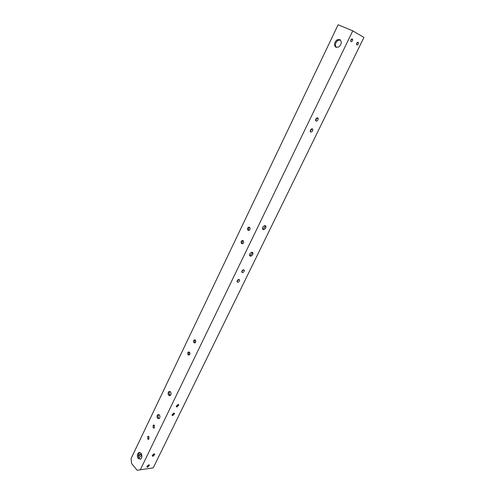<?xml version="1.0" encoding="UTF-8"?>
<svg xmlns="http://www.w3.org/2000/svg" width="495" height="495" viewBox="0 0 495 495"><rect width="100%" height="100%" fill="white"/><g stroke="black" fill="none" stroke-linecap="round" stroke-linejoin="round"><path stroke-width="0.74" d="M250.315 256.231C251.899 256.008 252.815 254.987 253.063 253.174L252.264 252.221C250.68 252.438 249.765 253.452 249.511 255.272L250.315 256.231M249.554 255.519C251.07 255.148 251.924 254.127 252.11 252.45L252.066 252.209M263.241 229.686C264.837 229.501 265.759 228.461 266.007 226.568L265.233 225.584C263.631 225.763 262.709 226.797 262.455 228.696L263.241 229.686M262.517 229.006C264.027 228.61 264.862 227.57 265.029 225.869L264.967 225.559M243.088 240.62L241.869 240.632C240.923 241.628 240.848 242.624 241.653 243.608L242.878 243.602C243.825 242.6 243.893 241.61 243.088 240.62M242.606 243.744C241.851 242.748 241.931 241.77 242.859 240.805L243.138 240.663M249.511 227.254L248.286 227.279C247.321 228.288 247.246 229.29 248.063 230.28L249.294 230.255C250.26 229.241 250.334 228.238 249.511 227.254M248.985 230.416C248.243 229.408 248.335 228.43 249.276 227.471L249.585 227.316M189.474 352.168L188.304 352.075C187.525 352.954 187.481 353.888 188.168 354.884L189.344 354.977C190.123 354.098 190.167 353.164 189.474 352.168M189.325 354.995L189.195 354.884C188.508 353.888 188.552 352.954 189.331 352.081L188.304 352.075M195.315 340.015L194.139 339.935C193.347 340.826 193.297 341.767 193.997 342.763L195.179 342.843C195.971 341.952 196.02 341.012 195.315 340.015M195.135 342.874L195.018 342.781C194.318 341.785 194.368 340.845 195.166 339.96L195.209 339.929M154.322 425.31L153.196 425.143L153.097 427.859L154.223 428.026L154.322 425.31M154.329 427.928L154.137 425.143M148.902 436.584L147.788 436.404L147.689 439.102L148.809 439.282L148.902 436.584M148.933 439.17L148.71 436.404M336.006 47.31C333.704 45.144 334.038 42.663 337.015 39.866L339.743 39.532C342.057 41.679 341.736 44.166 338.759 46.976L336.006 47.31M340.381 39.947L337.936 40.38C335.257 42.688 334.719 45.039 336.328 47.427M351.035 41.648C351.988 41.71 352.539 41.035 352.675 39.612L352.329 38.981C351.37 38.913 350.825 39.594 350.683 41.017L351.035 41.648M351.5 39.13L350.683 40.998M356.864 44.965C357.805 45.02 358.349 44.346 358.485 42.941L358.151 42.329C357.204 42.267 356.66 42.941 356.524 44.346L356.864 44.965M357.316 42.49L356.518 44.302M242.315 272.658C243.484 272.479 244.153 271.736 244.338 270.431L243.738 269.744C242.575 269.917 241.9 270.66 241.715 271.965L242.315 272.658M243.404 269.756L241.715 271.897M237.612 282.329C238.769 282.138 239.438 281.401 239.623 280.114L239.017 279.44C237.86 279.626 237.185 280.362 237 281.649L237.612 282.329M238.701 279.452L237 281.562M140.611 454.206L138.476 456.545M138.761 457.529L138.804 457.522C140.283 457.064 141.131 456.18 141.353 454.874L140.394 454.218L138.383 455.511M169.228 394.292L170.113 395.047L170.063 395.536M152.906 456.341L154.811 454.342L154.112 453.853L152.2 455.852L152.906 456.341M153.976 453.878L152.274 455.425M147.566 467.305L149.465 465.319L148.76 464.848L146.854 466.835L147.566 467.305M148.63 464.873L146.941 466.383M172.718 415.639L174.648 413.597L173.968 413.065L172.031 415.101L172.718 415.639M173.807 413.084L172.074 414.754M176.907 407.026L178.844 404.978L178.169 404.434L176.226 406.482L176.907 407.026M178.002 404.458L176.263 406.154M170.435 391.786L168.882 391.607C167.898 392.739 167.842 393.983 168.727 395.344L170.28 395.524C171.27 394.385 171.32 393.141 170.435 391.786M170.175 395.592L169.76 395.282C168.875 393.933 168.931 392.69 169.915 391.557L170.026 391.483M159.328 414.897L157.8 414.686C156.847 415.788 156.797 417.019 157.651 418.38L159.186 418.591C160.139 417.483 160.182 416.252 159.328 414.897M159.136 418.628L158.691 418.294C157.837 416.932 157.886 415.707 158.833 414.606L158.889 414.562M140.945 453.142L138.501 452.708C137.041 454.441 136.973 456.421 138.297 458.648L140.753 459.088C142.214 457.349 142.275 455.369 140.945 453.142M140.481 459.267L139.343 458.512C138.018 456.279 138.086 454.305 139.547 452.579L139.825 452.399M310.749 132.085C311.968 132.054 312.673 131.231 312.852 129.603L312.345 128.811C311.126 128.836 310.421 129.659 310.235 131.286L310.749 132.085M311.739 128.818L310.266 131.472M316.076 121.139C317.301 121.126 318.007 120.291 318.186 118.639L317.685 117.841C316.46 117.853 315.754 118.682 315.569 120.341L316.076 121.139M317.06 117.847L315.606 120.545M140.32 469.78L137.127 470.25L131.59 463.506L131.064 458.568L338.135 24.75L352.774 30.851L363.936 37.434L153.24 467.843L140.32 469.78L352.774 30.851M153.778 454.274L153.753 453.952M252.11 252.45L253.063 253.174M265.029 225.869L266.007 226.568M242.859 240.805L241.869 240.632M249.276 227.471L248.286 227.279M195.166 339.96L194.139 339.935M154.019 425.069L153.196 425.143M148.574 436.324L147.788 436.404M337.936 40.38L337.015 39.866M351.512 39.117L352.675 39.612M357.353 42.459L358.485 42.941M243.466 269.744L244.338 270.431M238.782 279.44L239.623 280.114M141.353 454.874L140.815 454.231M170.113 395.047L169.408 394.298M154.397 453.859L154.811 454.342M149.069 464.848L149.465 465.319M174.153 413.065L174.648 413.597M178.33 404.434L178.844 404.978M169.915 391.557L168.882 391.607M158.833 414.606L157.8 414.686M139.547 452.579L138.501 452.708M311.776 129.003L312.852 129.603M317.097 118.051L318.186 118.639"/></g></svg>
